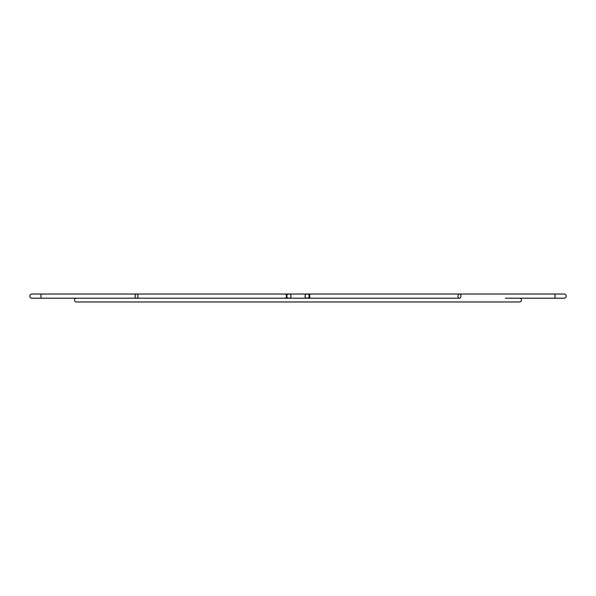 <?xml version="1.0" encoding="UTF-8"?>
<svg xmlns="http://www.w3.org/2000/svg" width="596" height="596" viewBox="0 0 596 596"><rect width="100%" height="100%" fill="white"/><g stroke="black" fill="none" stroke-linecap="round" stroke-linejoin="round"><path stroke-width="0.89" d="M76.154 298.216A1.885 1.885 0 0 0 74.5 300.086A1.885 1.885 0 0 0 76.385 301.971L519.615 301.971A1.885 1.885 0 0 0 521.5 300.086A1.885 1.885 0 0 0 519.846 298.216M304.981 296.123A2.093 2.093 0 0 0 306.836 298.201A2.093 2.093 0 0 1 304.988 296.123A2.093 2.093 0 0 1 307.082 294.029L298 294.029L307.082 294.029A2.093 2.093 0 0 1 309.175 296.123A2.093 2.093 0 0 0 307.082 294.029L311.023 294.029A2.093 1.483 -90 0 0 309.548 296.123A2.093 1.483 -90 0 0 310.859 298.201M29.8 296.123A2.093 2.093 0 0 0 31.893 298.216L40.975 298.216L40.975 294.029L31.893 294.029A2.093 2.093 0 0 0 29.8 296.123M566.2 296.123A2.093 2.093 0 0 1 564.107 298.216L555.025 298.216L555.025 294.029L564.107 294.029A2.093 2.093 0 0 1 566.2 296.123M141.468 298.201L288.68 298.201A2.093 2.093 0 0 1 286.825 296.123A2.093 2.093 0 0 1 288.918 294.029A2.093 2.093 0 0 1 291.019 296.123A2.093 2.093 0 0 1 289.164 298.201A2.093 2.093 0 0 0 291.012 296.123M454.532 298.201L307.32 298.201A2.093 2.093 0 0 0 309.175 296.123A2.093 2.093 0 0 1 307.082 298.216L288.918 298.216A2.093 2.093 0 0 1 286.825 296.123A2.093 2.093 0 0 1 288.918 294.029A2.093 2.093 0 0 0 286.825 296.123A2.093 2.093 0 0 1 288.918 294.029L298 294.029M76.385 298.209L76.757 298.209M519.198 298.216L519.66 298.216L519.198 298.216M288.725 298.209L289.12 298.209M137.989 296.123A2.093 1.483 90 0 1 136.506 298.216A2.093 1.483 90 0 1 135.024 296.123A2.093 1.483 90 0 1 136.506 294.029A2.093 1.483 90 0 1 137.989 296.123M40.975 294.029L284.977 294.029A2.093 1.483 90 0 1 286.452 296.123A2.093 1.483 90 0 1 285.141 298.201M460.976 296.123A2.093 1.483 -90 0 1 459.494 298.216A2.093 1.483 -90 0 1 458.011 296.123A2.093 1.483 -90 0 1 459.494 294.029A2.093 1.483 -90 0 1 460.976 296.123M136.335 298.201L76.385 298.201M505.438 298.201L519.615 298.201M136.506 298.216L141.133 298.216M459.494 298.216L454.867 298.216M76.34 298.216L40.975 298.216M555.025 298.216L519.66 298.216M555.025 294.029L311.023 294.029M284.977 294.029L288.918 294.029"/></g></svg>

